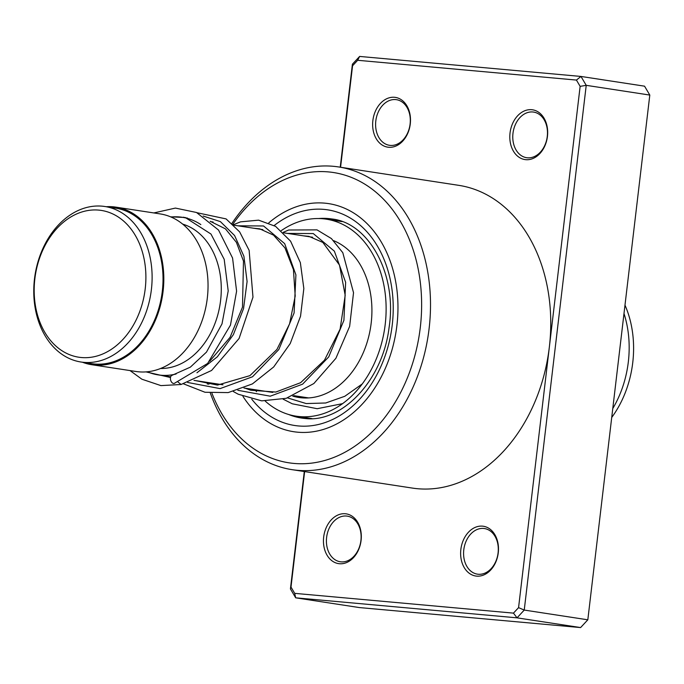 <?xml version="1.0" encoding="UTF-8"?>
<svg xmlns="http://www.w3.org/2000/svg" width="684" height="684" viewBox="0 0 684 684"><rect width="100%" height="100%" fill="white"/><g stroke="black" fill="none" stroke-linecap="round" stroke-linejoin="round"><path stroke-width="1.03" d="M65.903 220.282A74.257 55.361 -81.3 0 0 39.655 321.523A74.257 55.361 -81.3 0 0 114.168 347.352A74.257 55.361 -81.3 0 0 140.417 246.112A74.257 55.361 -81.3 0 0 65.903 220.282M67.374 216.956A78.669 58.644 -81.3 0 0 34.2 300.652A78.669 58.644 -81.3 0 0 81.037 362.024A78.669 58.644 -81.3 0 0 118.503 351.567A78.669 58.644 -81.3 0 0 151.677 267.872A78.669 58.644 -81.3 0 0 104.84 206.5A78.669 58.644 -81.3 0 0 67.374 216.956M81.037 362.024L91.955 363.691A78.669 58.644 -81.3 0 0 129.421 353.235A78.669 58.644 -81.3 0 0 162.595 269.539A78.669 58.644 -81.3 0 0 115.758 208.175L104.84 206.5M147.291 371.78A79.712 59.422 -81.3 0 0 158.132 374.883A79.712 59.422 -81.3 0 0 176.113 374.003M160.578 368.496A73.419 54.737 -81.3 0 0 189.913 358.271A73.419 54.737 -81.3 0 0 221.146 283.86A73.419 54.737 -81.3 0 0 182.679 224.121M82.456 362.238A79.712 59.422 -81.3 0 0 91.793 364.726L136.022 371.498A79.712 59.422 -81.3 0 0 173.993 360.904A79.712 59.422 -81.3 0 0 207.603 276.097A79.712 59.422 -81.3 0 0 160.142 213.904L115.921 207.141A79.712 59.422 -81.3 0 0 106.259 206.722M91.793 364.726A79.712 59.422 -81.3 0 0 129.763 354.132A79.712 59.422 -81.3 0 0 163.373 269.325A79.712 59.422 -81.3 0 0 115.921 207.141M200.839 224.583A79.712 59.422 -81.3 0 0 182.26 217.29A79.712 59.422 -81.3 0 0 170.983 217.008M624.988 305.141A92.297 68.81 98.7 0 1 611.727 417.454M623.996 313.52A92.297 68.81 98.7 0 1 612.779 408.528M333.655 240.674A80.763 60.209 98.7 0 1 371.891 307.826A80.763 60.209 98.7 0 1 337.417 386.768A80.763 60.209 98.7 0 1 298.951 397.498A80.763 60.209 98.7 0 1 292.692 396.079M281.286 230.619A99.642 74.282 98.7 0 1 326.251 219.171A99.642 74.282 98.7 0 1 385.571 296.907A99.642 74.282 98.7 0 1 343.556 402.919A99.642 74.282 98.7 0 1 296.095 416.163A99.642 74.282 98.7 0 1 265.204 401.063M256.526 391.675A99.642 74.282 98.7 0 1 255.055 389.718M345.334 513.752A25.171 18.767 98.7 0 1 361.084 540.428A25.171 18.767 98.7 0 1 339.435 563.727A25.171 18.767 98.7 0 1 323.677 537.043A25.171 18.767 98.7 0 1 345.334 513.752M341.059 561.855A23.076 17.203 -81.3 0 0 360.844 541.027A23.076 17.203 -81.3 0 0 347.258 516.138A23.076 17.203 -81.3 0 0 346.472 516.044A23.076 17.203 -81.3 0 0 326.687 536.872A23.076 17.203 -81.3 0 0 340.273 561.761A23.076 17.203 -81.3 0 0 341.059 561.855M482.502 526.15A25.171 18.767 98.7 0 1 498.26 552.834A25.171 18.767 98.7 0 1 476.603 576.125A25.171 18.767 98.7 0 1 460.854 549.449A25.171 18.767 98.7 0 1 482.502 526.15M478.236 574.252A23.076 17.203 -81.3 0 0 498.02 553.424A23.076 17.203 -81.3 0 0 484.426 528.544A23.076 17.203 -81.3 0 0 483.639 528.45A23.076 17.203 -81.3 0 0 463.855 549.278A23.076 17.203 -81.3 0 0 477.449 574.158A23.076 17.203 -81.3 0 0 478.236 574.252M394.523 97.29A25.171 18.767 98.7 0 1 410.272 123.975A25.171 18.767 98.7 0 1 388.615 147.265A25.171 18.767 98.7 0 1 372.865 120.589A25.171 18.767 98.7 0 1 394.523 97.29M390.248 145.401A23.076 17.203 -81.3 0 0 410.032 124.573A23.076 17.203 -81.3 0 0 396.446 99.684A23.076 17.203 -81.3 0 0 395.66 99.59A23.076 17.203 -81.3 0 0 375.875 120.418A23.076 17.203 -81.3 0 0 389.461 145.299A23.076 17.203 -81.3 0 0 390.248 145.401M531.69 109.697A25.171 18.767 98.7 0 1 547.448 136.373A25.171 18.767 98.7 0 1 525.791 159.671A25.171 18.767 98.7 0 1 510.033 132.995A25.171 18.767 98.7 0 1 531.69 109.697M527.415 157.799A23.076 17.203 -81.3 0 0 547.2 136.971A23.076 17.203 -81.3 0 0 533.614 112.082A23.076 17.203 -81.3 0 0 532.827 111.988A23.076 17.203 -81.3 0 0 513.043 132.816A23.076 17.203 -81.3 0 0 526.629 157.705A23.076 17.203 -81.3 0 0 527.415 157.799M211.937 393.24A146.838 109.466 -81.3 0 0 293.958 463.427A146.838 109.466 -81.3 0 0 420.284 327.533A146.838 109.466 -81.3 0 0 328.388 171.906A146.838 109.466 -81.3 0 0 232.876 224.215M208.235 382.553A146.838 109.466 -81.3 0 0 208.817 384.417M231.944 223.369A153.139 114.16 98.7 0 1 333.27 166.297A153.139 114.16 98.7 0 1 338.494 166.93A153.139 114.16 98.7 0 1 428.663 332.091A153.139 114.16 98.7 0 1 297.369 470.31A153.139 114.16 98.7 0 1 292.145 469.677A153.139 114.16 98.7 0 1 210.33 393.078M207.432 384.177A153.139 114.16 98.7 0 1 206.91 382.347M297.643 432.194A115.374 86.013 -81.3 0 0 396.575 328.055A115.374 86.013 -81.3 0 0 328.628 203.618A115.374 86.013 -81.3 0 0 324.695 203.148A115.374 86.013 -81.3 0 0 268.812 222.856A115.374 86.013 -81.3 0 1 324.695 203.148A115.374 86.013 -81.3 0 1 328.628 203.618A115.374 86.013 -81.3 0 1 396.575 328.055A115.374 86.013 -81.3 0 1 297.643 432.194A115.374 86.013 -81.3 0 1 293.718 431.715A115.374 86.013 -81.3 0 0 297.643 432.194M292.145 469.677L412.392 488.085A153.139 114.16 -81.3 0 0 417.608 488.718A153.139 114.16 -81.3 0 0 549.355 347.002L580.135 86.355L576.424 80.071L357.664 60.286L352.559 65.784L340.572 167.247M304.628 471.584L290.991 587.069L294.701 593.353L513.462 613.129L518.566 607.64L549.355 347.002A153.139 114.16 -81.3 0 0 458.733 185.338L338.494 166.93M580.135 86.355L586.222 85.338L524.243 610.068L517.027 617.84L295.685 597.825L359.262 607.554L580.605 627.57L587.821 619.807L649.8 95.067L644.55 86.175L580.972 76.446L586.222 85.338L649.8 95.067M513.462 613.129L517.027 617.84L580.605 627.57M518.566 607.64L524.243 610.068L587.821 619.807M340.239 167.204L352.405 64.193L359.622 56.43L580.972 76.446L576.424 80.071M294.701 593.353L295.685 597.825L290.426 588.933L304.294 471.532M242.94 396.344A115.374 86.013 -81.3 0 0 293.718 431.715A115.374 86.013 -81.3 0 1 242.94 396.344M290.426 588.933L290.991 587.069M352.405 64.193L352.559 65.784M359.622 56.43L357.664 60.286M153.823 212.938L175.403 208.081L196.522 212.493L218.547 230.063L232.569 258.03L236.596 291.179L230.465 325.114L207.637 363.452L174.3 383.391A4.198 2.668 -103.9 0 1 170.419 378.927A4.198 2.668 -103.9 0 1 172.077 375.302L190.357 367.146L206.465 352.132L222.001 323.9L228.208 290.914L224.19 259.296L210.971 234.039L185.236 217.512L170.53 216.819M178.122 382.159L181.14 384.468L211.587 370.463L239.084 338.494L252.977 297.147L249.13 250.335L239.648 231.893L226.079 218.906L197.077 212.741M274.19 225.515A109.081 81.319 98.7 0 1 323.959 209.389A109.081 81.319 98.7 0 1 392.231 324.994A109.081 81.319 98.7 0 1 298.386 425.944A109.081 81.319 98.7 0 1 251.763 399.208M288.622 414.487A100.693 75.06 -81.3 0 0 301.464 418.044L304.671 418.437C341.145 423.456 382.621 381.15 389.042 327.79C397.566 274.258 368.753 222.847 331.937 218.983A100.693 75.06 -81.3 0 0 328.508 218.564A100.693 75.06 -81.3 0 0 318.616 218.538M301.464 418.044A100.693 75.06 -81.3 0 0 304.466 418.428M196.958 372.763L217.358 356.8L233.364 334.656L243.547 308.621L247.095 281.5L243.897 256.226L234.586 235.527L220.41 221.625L203.157 216.05M187.63 382.459L220.086 388.615L252.524 376.764L278.798 349.567L294.094 312.964L295.916 274.9L284.672 243.632L263.554 225.968L237.861 225.806M237.818 390.29L270.257 396.19L302.602 384.16L328.748 356.886L343.915 320.3L345.642 282.321L334.365 251.156L313.263 233.56L287.622 233.424M287.571 397.908L306.201 403.56L325.695 402.996L344.787 396.293L362.229 383.972M308.672 397.926L293.761 395.643M272.754 392.428L244 388.033M222.993 384.81L193.991 380.372M170.684 376.807L158.132 374.883M312.622 237.245L283.646 232.816M262.861 229.627L233.894 225.198M213.109 222.018L210.595 221.633M187.467 218.093L182.26 217.29M311.947 418.591L296.095 416.163M342.103 221.599L326.251 219.171M339.58 220.744A10.491 10.491 0 0 0 336.101 220.684M209.723 361.229L230.055 337.323L242.495 307.15L243.478 261.083L236.399 242.333L225.455 228.858L210.176 221.257M195.496 380.603L217.486 385.083L249.934 375.636L276.934 349.438L289.589 323.814L295.206 296.035L293.436 269.616L284.954 247.916L273.514 235.125L259.723 228.832L253.627 228.217M245.248 388.221L250.806 390.239L275.84 392.043L300.584 382.707L324.447 360.229L340.093 329.175L345.189 295.334L339.495 265.067L322.848 242.427L308.869 236.339L303.388 235.835M170.487 377.508L146 371.891M180.927 384.519L160.928 385.605L141.887 379.21L130.037 370.583M183.577 217.17L183.09 217.418M183.338 383.767L205.012 392.265L228.182 392.59L252.396 383.912L273.711 366.94L290.23 343.539L300.541 316.213L303.841 288.52L300.353 262.647L290.589 241.187L275.584 226.361L258.603 220.154L240.529 221.855L233.424 224.737M233.355 391.539L238.212 394.215L261.733 400.858L286.237 398.31L313.862 383.527L335.904 358.288L349.635 326.413L353.525 292.701L342.812 252.712L331.415 238.562L317.017 229.875L288.674 230.012L283.176 232.355M283.108 399.157L292.282 403.791L317.188 408.707L342.564 403.654"/></g></svg>
